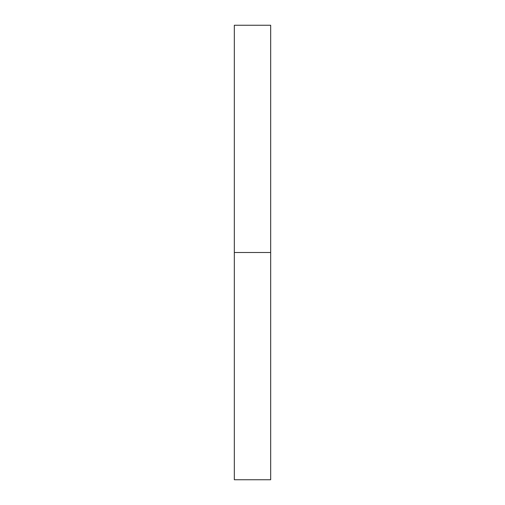 <?xml version="1.0" encoding="UTF-8"?>
<svg xmlns="http://www.w3.org/2000/svg" width="505" height="505" viewBox="0 0 505 505"><rect width="100%" height="100%" fill="white"/><g stroke="black" fill="none" stroke-linecap="round" stroke-linejoin="round"><path stroke-width="0.76" d="M234.32 479.75L234.32 25.25L234.32 479.75L270.68 479.75L270.68 252.5L234.32 252.5L270.68 252.5L270.68 25.25L270.68 479.75M234.32 25.25L270.68 25.25"/></g></svg>
